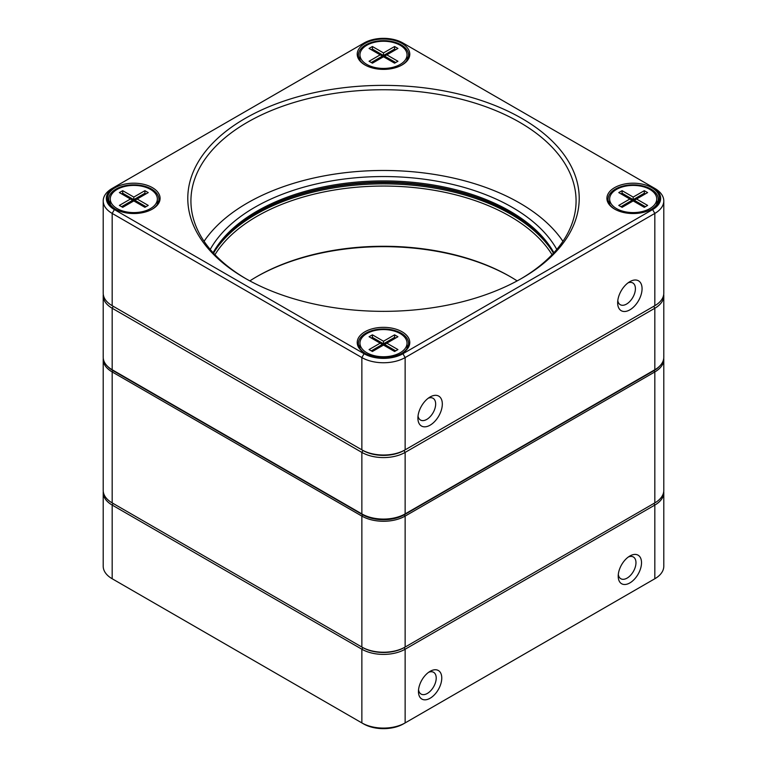 <?xml version="1.0" encoding="UTF-8"?>
<svg xmlns="http://www.w3.org/2000/svg" width="767" height="767" viewBox="0 0 767 767"><rect width="100%" height="100%" fill="white"/><g stroke="black" fill="none" stroke-linecap="round" stroke-linejoin="round"><path stroke-width="1.15" d="M653.196 579.699A28.245 16.308 180 0 1 653.168 579.718L654.836 578.749A30.603 17.67 0 0 0 654.836 578.749A30.603 17.67 0 0 0 663.791 566.257L663.791 492.577A30.603 17.67 180 0 1 654.826 505.069L405.139 649.227A30.603 17.67 180 0 1 361.861 649.227L112.174 505.069A30.603 17.67 180 0 1 103.209 492.577A30.603 17.67 180 0 1 103.267 491.494M404.199 647.597L405.139 649.227L405.139 722.917L403.471 723.875A28.245 16.308 180 0 1 363.529 723.875L361.861 722.917A30.603 17.67 0 0 0 405.139 722.917L654.826 578.749L653.168 579.718L654.826 578.749L654.826 505.069L653.887 503.44M103.209 492.577L103.209 566.257A30.603 17.67 0 0 0 112.164 578.749L113.832 579.718A28.245 16.308 180 0 1 113.804 579.699M629.86 556.008A16.481 9.511 -60 0 1 641.519 562.738A16.481 9.511 -60 0 1 629.86 582.92A16.481 9.511 -60 0 1 618.212 576.19A16.481 9.511 -60 0 1 629.86 556.008L629.86 556.008M430.105 671.336A16.481 9.511 -60 0 1 441.763 678.066A16.481 9.511 -60 0 1 430.105 698.248A16.481 9.511 -60 0 1 418.456 691.518A16.481 9.511 -60 0 1 430.105 671.336L430.105 671.336M113.113 503.44L112.174 505.069L112.174 578.749A30.603 17.67 0 0 0 112.174 578.749L361.861 722.917L361.861 649.227L362.801 647.597M663.733 491.494A30.603 17.67 180 0 1 663.791 492.577M418.552 689.754A12.56 7.248 120 0 0 421.054 694.058A12.56 7.248 120 0 0 433.614 686.81A12.56 7.248 120 0 0 433.614 672.314A12.56 7.248 120 0 0 428.628 672.304M618.307 574.425A12.56 7.248 120 0 0 620.81 578.73A12.56 7.248 120 0 0 633.369 571.482A12.56 7.248 120 0 0 633.369 556.986A12.56 7.248 120 0 0 628.384 556.976M629.86 309.849A17.267 9.971 -60 0 1 617.656 302.802A17.267 9.971 -60 0 1 629.86 281.652A17.267 9.971 -60 0 1 642.065 288.708A17.267 9.971 -60 0 1 629.86 309.849M430.105 425.177A17.267 9.971 -60 0 1 417.9 418.13A17.267 9.971 -60 0 1 430.105 396.98A17.267 9.971 -60 0 1 442.319 404.027A17.267 9.971 -60 0 1 430.105 425.177M103.209 200.925L103.209 293.186A30.603 17.67 0 0 0 112.164 305.678L361.861 449.845A30.603 17.67 0 0 0 405.139 449.845L654.826 305.688A30.603 17.67 0 0 0 654.836 305.678A30.603 17.67 0 0 0 663.791 293.186L663.791 200.925A30.603 17.67 180 0 1 654.826 213.418L405.139 357.575A30.603 17.67 180 0 1 361.861 357.575L112.174 213.418A30.603 17.67 180 0 1 103.209 200.925A30.603 17.67 180 0 1 112.164 188.433A30.603 17.67 180 0 1 112.174 188.433L114.388 187.148A27.468 15.858 0 0 0 114.388 209.573L364.076 353.731A27.468 15.858 0 0 0 402.924 353.731L652.612 209.573A27.468 15.858 0 0 0 652.612 187.148L402.924 42.99A27.468 15.858 0 0 0 364.076 42.99L114.388 187.148M402.09 64.936A26.289 15.177 180 0 1 364.91 64.936A26.289 15.177 180 0 1 364.91 43.479A26.289 15.177 180 0 1 402.09 43.479A26.289 15.177 180 0 1 402.09 64.936L402.09 64.936M651.777 209.094A26.289 15.177 180 0 1 614.607 209.094A26.289 15.177 180 0 1 614.607 187.637A26.289 15.177 180 0 1 651.777 187.637A26.289 15.177 180 0 1 651.777 209.094L651.777 209.094M402.09 353.251A26.289 15.177 180 0 1 364.91 353.251A26.289 15.177 180 0 1 364.91 331.795A26.289 15.177 180 0 1 402.09 331.795A26.289 15.177 180 0 1 402.09 353.251L402.09 353.251M152.393 209.094A26.289 15.177 180 0 1 115.223 209.094A26.289 15.177 180 0 1 115.223 187.637A26.289 15.177 180 0 1 152.393 187.637A26.289 15.177 180 0 1 152.393 209.094L152.393 209.094M521.886 278.258A195.71 112.989 180 0 1 245.114 278.258A195.71 112.989 180 0 1 245.114 118.463A195.71 112.989 180 0 1 521.886 118.463A195.71 112.989 180 0 1 521.886 278.258L521.886 278.258M402.924 353.731L405.139 357.575L405.139 449.845L404.027 450.478L653.724 306.321A29.031 16.759 180 0 1 653.724 306.321L653.724 306.321A29.031 16.759 0 0 0 653.743 306.311L654.826 308.248L405.139 452.405A30.603 17.67 180 0 1 361.861 452.405L112.174 308.248A30.603 17.67 180 0 1 103.209 295.755A30.603 17.67 180 0 1 103.286 294.47M404.027 450.478A29.031 16.759 180 0 1 362.973 450.478A29.031 16.759 0 0 0 404.027 450.478L405.139 452.405L405.139 513.909L654.826 369.752A30.603 17.67 0 0 0 654.836 369.752A30.603 17.67 0 0 0 663.791 357.259L663.791 295.755A30.603 17.67 180 0 1 654.826 308.248L654.826 369.752L653.724 370.394L654.836 369.752L653.724 370.394A29.031 16.759 180 0 0 653.743 370.384M114.388 209.573L112.174 213.418L112.174 305.688A30.603 17.67 0 0 0 112.174 305.688L113.276 306.321A29.031 16.759 180 0 1 113.257 306.311A29.031 16.759 0 0 0 113.276 306.321L362.973 450.478L361.861 452.405L361.861 513.909A30.603 17.67 0 0 0 405.139 513.909L404.027 514.552A29.031 16.759 180 0 1 362.973 514.552L112.174 369.752A30.603 17.67 0 0 0 112.174 369.752A30.603 17.67 0 0 1 103.209 357.259L103.209 295.755M654.836 188.433L652.612 187.148L654.826 188.433A30.603 17.67 180 0 1 654.836 188.433A30.603 17.67 180 0 1 663.791 200.925M520.774 278.9A192.575 111.177 0 0 0 576.075 200.925A192.575 111.177 0 0 0 383.5 89.749A192.575 111.177 0 0 0 190.925 200.925A192.575 111.177 0 0 0 246.226 278.9M562.93 241.289A192.575 111.177 0 0 0 383.5 170.475A192.575 111.177 0 0 0 204.07 241.289M210.216 249.428A182.047 105.108 180 0 1 383.5 176.554A182.047 105.108 180 0 1 556.784 249.428M401.659 353.491A25.11 14.496 0 0 0 408.61 343.482A25.11 14.496 0 0 0 393.107 330.088A25.11 14.496 0 0 0 365.744 333.233A25.11 14.496 0 0 0 358.39 343.482A25.11 14.496 0 0 0 365.341 353.491M359.963 345.169A25.11 14.496 0 0 0 359.071 346.847M407.929 346.847A25.11 14.496 0 0 0 407.037 345.169M109.384 202.689A25.11 14.496 180 0 1 110.266 201.012M157.35 201.012A25.11 14.496 180 0 1 158.232 202.689M151.971 209.333A25.11 14.496 0 0 0 158.922 199.324A25.11 14.496 0 0 0 133.813 184.828A25.11 14.496 0 0 0 108.703 199.324A25.11 14.496 0 0 0 115.644 209.333M401.659 65.176A25.11 14.496 0 0 0 408.61 55.166A25.11 14.496 0 0 0 383.5 40.67A25.11 14.496 0 0 0 358.39 55.166A25.11 14.496 0 0 0 365.341 65.176M407.929 58.532A25.11 14.496 0 0 0 407.037 56.854M359.963 56.854A25.11 14.496 0 0 0 359.071 58.532M656.734 201.012A25.11 14.496 180 0 1 657.616 202.689M608.768 202.689A25.11 14.496 180 0 1 609.65 201.012M651.356 209.333A25.11 14.496 0 0 0 658.297 199.324A25.11 14.496 0 0 0 642.804 185.93A25.11 14.496 0 0 0 615.431 189.075A25.11 14.496 0 0 0 608.078 199.324A25.11 14.496 0 0 0 615.029 209.333M510.563 212.785A180.485 104.197 0 0 0 256.437 212.785M418.034 415.973A12.56 7.248 120 0 0 420.498 420.028A12.56 7.248 120 0 0 426.778 419.405A12.56 7.248 120 0 0 434.985 408.341A12.56 7.248 120 0 0 433.058 398.284A12.56 7.248 120 0 0 428.312 398.178M617.79 300.645A12.56 7.248 120 0 0 620.254 304.7A12.56 7.248 120 0 0 626.534 304.077A12.56 7.248 120 0 0 634.731 293.013A12.56 7.248 120 0 0 632.813 282.956A12.56 7.248 120 0 0 628.068 282.85M213.552 253.215A178.912 103.296 180 0 1 256.983 212.459A178.912 103.296 180 0 1 510.017 212.459A178.912 103.296 180 0 1 553.448 253.215M553.899 252.727A178.912 103.296 0 0 0 383.5 180.926A178.912 103.296 0 0 0 213.101 252.727M361.861 449.845L362.973 450.478L361.861 449.845L361.861 357.575L364.076 353.731M215.422 250.1A180.485 104.197 180 0 1 383.5 183.859A180.485 104.197 180 0 1 551.578 250.1M112.164 305.678L113.276 306.321L112.174 308.248L112.174 369.752L113.276 370.394A29.031 16.759 180 0 1 113.257 370.384M663.714 294.47A30.603 17.67 180 0 1 663.791 295.755M249.841 280.904A178.912 103.296 180 0 1 256.983 276.532A178.912 103.296 180 0 1 510.017 276.532A178.912 103.296 180 0 1 517.159 280.904M552.048 254.702A178.912 103.296 0 0 0 256.993 216.304A178.912 103.296 0 0 0 214.952 254.702M510.563 276.858A180.485 104.197 0 0 0 256.437 276.858M616.543 189.391A23.537 13.595 0 0 0 609.65 199.008A23.537 13.595 0 0 0 633.187 212.593A23.537 13.595 0 0 0 656.734 199.008A23.537 13.595 0 0 0 642.2 186.448A23.537 13.595 0 0 0 616.543 189.391M647.616 205.412L644.29 207.33L633.187 200.925L622.095 207.33L618.768 205.412L629.86 199.008L618.768 192.594L622.095 190.676L633.187 197.081L644.29 190.676L647.616 192.594L636.524 199.008L647.616 205.412M645.402 206.697L634.299 200.283L634.299 201.568M645.402 193.878L644.29 193.236L644.29 194.521M644.29 190.676L644.29 193.236L633.187 199.65L633.187 200.925L636.524 199.008M633.187 197.081L633.187 199.65L622.095 193.236L622.095 194.521M632.085 201.568L632.085 200.283L633.187 200.925M622.095 190.676L622.095 193.236L620.982 193.878M629.86 199.008L632.085 200.283L620.982 206.697M366.856 45.234A23.537 13.595 0 0 0 359.963 54.85A23.537 13.595 0 0 0 383.5 68.436A23.537 13.595 0 0 0 407.037 54.85A23.537 13.595 0 0 0 392.512 42.29A23.537 13.595 0 0 0 366.856 45.234M397.929 61.255L394.593 63.172L383.5 56.768L372.407 63.172L369.071 61.255L380.173 54.85L369.071 48.436L372.407 46.519L383.5 52.923L394.593 46.519L397.929 48.436L386.827 54.85L397.929 61.255M395.705 62.539L384.612 56.125L384.612 57.41M395.705 49.721L394.593 49.078L394.593 50.363M394.593 46.519L394.593 49.078L383.5 55.492L383.5 56.768L386.827 54.85M383.5 52.923L383.5 55.492L372.407 49.078L372.407 50.363M382.388 57.41L382.388 56.125L383.5 56.768M372.407 46.519L372.407 49.078L371.295 49.721M380.173 54.85L382.388 56.125L371.295 62.539M117.159 189.391A23.537 13.595 0 0 0 110.266 199.008A23.537 13.595 0 0 0 133.813 212.593A23.537 13.595 0 0 0 157.35 199.008A23.537 13.595 0 0 0 142.815 186.448A23.537 13.595 0 0 0 117.159 189.391M148.232 205.412L144.905 207.33L133.813 200.925L122.71 207.33L119.384 205.412L130.476 199.008L119.384 192.594L122.71 190.676L133.813 197.081L144.905 190.676L148.232 192.594L137.14 199.008L148.232 205.412M146.018 206.697L134.915 200.283L134.915 201.568M146.018 193.878L144.905 193.236L144.905 194.521M144.905 190.676L144.905 193.236L133.813 199.65L133.813 200.925L137.14 199.008M133.813 197.081L133.813 199.65L122.71 193.236L122.71 194.521M132.701 201.568L132.701 200.283L133.813 200.925M122.71 190.676L122.71 193.236L121.598 193.878M130.476 199.008L132.701 200.283L121.598 206.697M366.856 333.549A23.537 13.595 0 0 0 359.963 343.165A23.537 13.595 0 0 0 383.5 356.751A23.537 13.595 0 0 0 407.037 343.165A23.537 13.595 0 0 0 392.512 330.606A23.537 13.595 0 0 0 366.856 333.549M397.929 349.57L394.593 351.487L383.5 345.083L372.407 351.487L369.071 349.57L380.173 343.165L369.071 336.751L372.407 334.834L383.5 341.238L394.593 334.834L397.929 336.751L386.827 343.165L397.929 349.57M395.705 350.855L384.612 344.441L384.612 345.725M395.705 338.036L394.593 337.394L394.593 338.678M394.593 334.834L394.593 337.394L383.5 343.808L383.5 345.083L386.827 343.165M383.5 341.238L383.5 343.808L372.407 337.394L372.407 338.678M382.388 345.725L382.388 344.441L383.5 345.083M372.407 334.834L372.407 337.394L371.295 338.036M380.173 343.165L382.388 344.441L371.295 350.855M663.733 358.352A30.603 17.67 180 0 1 663.791 359.435A30.603 17.67 180 0 1 654.826 371.937L405.139 516.095A30.603 17.67 180 0 1 361.861 516.095L112.174 371.937A30.603 17.67 180 0 1 103.209 359.435A30.603 17.67 180 0 1 103.267 358.352M103.209 359.435L103.209 490.401A30.603 17.67 0 0 0 112.164 502.893L361.861 647.051A30.603 17.67 0 0 0 405.139 647.051L654.826 502.893A30.603 17.67 0 0 0 654.836 502.893A30.603 17.67 0 0 0 663.791 490.401L663.791 359.435M404.362 514.743L405.139 516.095L405.139 647.051L404.362 647.501A29.501 17.037 180 0 1 362.638 647.501L361.861 647.051L361.861 516.095L362.638 514.743A29.501 17.037 0 0 0 404.362 514.743L654.05 370.586A29.501 17.037 0 0 0 659.284 366.492M112.95 503.344L112.95 503.344A29.501 17.037 180 0 1 112.922 503.334L112.164 502.893A30.603 17.67 0 0 0 112.174 502.893L112.95 503.344M654.836 502.893L654.05 503.344A29.501 17.037 180 0 1 654.05 503.344L654.826 502.893L654.826 371.937L654.05 370.586M107.716 366.492A29.501 17.037 0 0 0 112.95 370.586L362.638 514.743M361.861 722.917L363.529 723.875M653.724 306.321L654.826 305.688L654.826 213.418L652.612 209.573M113.276 370.394L112.174 369.752L113.276 370.394M112.95 370.586L112.174 371.937L112.174 502.893M404.362 647.501L405.139 647.051M113.832 579.718L112.164 578.749M609.65 199.008L609.65 204.367M656.734 199.008L656.734 204.367M359.963 54.85L359.963 60.209M407.037 54.85L407.037 60.209M110.266 199.008L110.266 204.367M157.35 199.008L157.35 204.367M359.963 343.165L359.963 348.525M407.037 343.165L407.037 348.525"/></g></svg>
